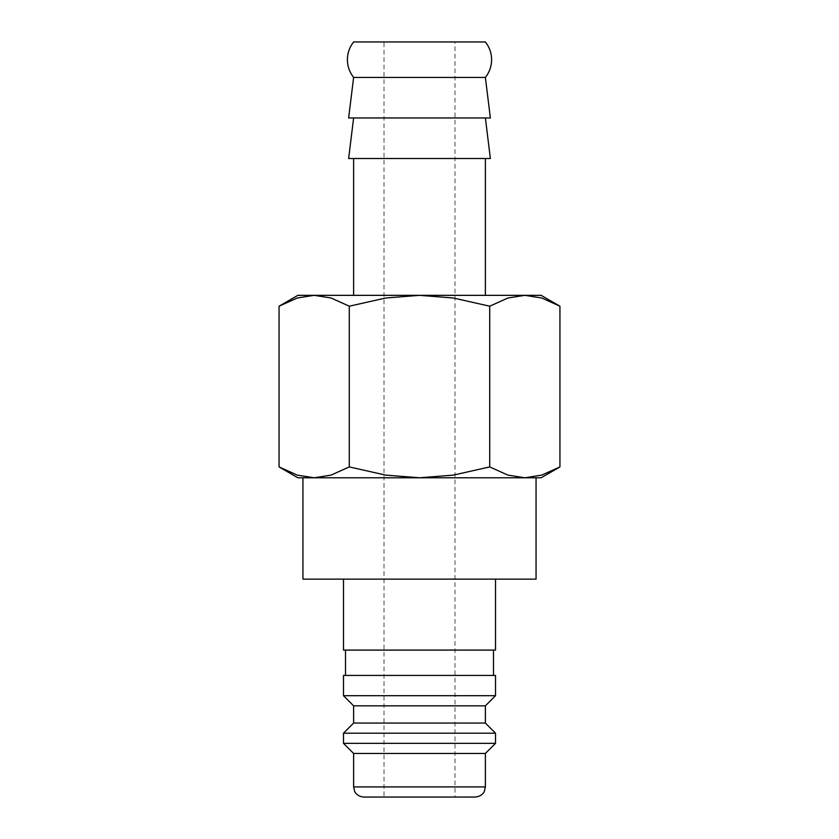 <?xml version="1.0" encoding="UTF-8"?>
<svg xmlns="http://www.w3.org/2000/svg" width="839" height="839" viewBox="0 0 839 839"><rect width="100%" height="100%" fill="white"/><g stroke="black" fill="none" stroke-linecap="round" stroke-linejoin="round"><path stroke-width="0.63" stroke-dasharray="4.2 3.15" d="M485.382 77.429L353.618 77.429M495.513 650.089L343.487 650.089M343.487 579.13L495.513 579.13L343.487 579.13M493.489 675.426L345.511 675.426L493.489 675.426M493.489 650.089L345.511 650.089L493.489 650.089M495.513 695.699L343.487 695.699M495.513 675.426L343.487 675.426M485.382 705.83L353.618 705.83M485.382 723.061L353.618 723.061M495.513 733.192L343.487 733.192M495.513 743.333L343.487 743.333M485.382 753.464L353.618 753.464M475.241 797.05L363.759 797.05M302.942 579.13L536.058 579.13M302.942 477.779L536.058 477.779M559.938 306.204L541.742 298.002L524.836 295.338L507.92 298.002L489.724 306.204L453.322 298.002L419.5 295.338L297.876 295.338M541.124 295.338L419.5 295.338L385.678 298.002L349.276 306.204L331.08 298.002L314.164 295.338L297.258 298.002L279.062 306.204M541.124 477.779L524.836 477.779L541.742 475.115L559.938 466.914M279.062 466.914L297.258 475.115L314.164 477.779L297.876 477.779M485.382 41.95L353.618 41.95M490.364 117.963L348.636 117.963M490.364 158.508L348.636 158.508M485.382 117.963L353.618 117.963L485.382 117.963M353.618 295.338L485.382 295.338L353.618 295.338M485.382 158.508L353.618 158.508L485.382 158.508M419.5 797.05L384.021 797.05L384.021 41.95L454.979 41.95L454.979 797.05M454.979 41.95L384.021 41.95M419.5 477.779L314.164 477.779L331.08 475.115L349.276 466.914L385.678 475.115L419.5 477.779L453.322 475.115L489.724 466.914L507.92 475.115L524.836 477.779L419.5 477.779M524.836 477.779L314.164 477.779M349.276 466.914L349.276 306.204M489.724 466.914L489.724 306.204M485.382 786.919L353.618 786.919"/><path stroke-width="1.26" d="M353.618 77.429L485.382 77.429L490.364 117.963L348.636 117.963L353.618 77.429C349.527 72.217 347.451 66.302 347.388 59.684C347.451 53.067 349.527 47.152 353.618 41.95L485.382 41.95C489.473 47.152 491.549 53.067 491.612 59.684C491.549 66.302 489.473 72.217 485.382 77.429M343.487 579.13L343.487 650.089L495.513 650.089L495.513 579.13M493.489 675.426L493.489 650.089M345.511 650.089L345.511 675.426M495.513 695.699L495.513 675.426L343.487 675.426L343.487 695.699L353.618 705.83L353.618 723.061L343.487 733.192L343.487 743.333L353.618 753.464L353.618 786.919L485.382 786.919L485.382 753.464L495.513 743.333L495.513 733.192L485.382 723.061L485.382 705.83L495.513 695.699L343.487 695.699M353.618 786.919L354.656 791.376C354.436 791.24 356.585 796.41 363.759 797.05L475.241 797.05C482.415 796.41 484.564 791.24 484.344 791.376L485.382 786.919M314.164 477.779L419.5 477.779L385.678 475.115L349.276 466.914L331.08 475.115L314.164 477.779L297.258 475.115L279.062 466.914L297.876 477.779L314.164 477.779L302.942 477.779L302.942 579.13L536.058 579.13L536.058 477.779L524.836 477.779L541.124 477.779L559.938 466.914L541.742 475.115L524.836 477.779L507.92 475.115L489.724 466.914L453.322 475.115L419.5 477.779L524.836 477.779M559.938 306.204L541.124 295.338L524.836 295.338L541.742 298.002L559.938 306.204L559.938 466.914M297.876 295.338L279.062 306.204L297.258 298.002L314.164 295.338L419.5 295.338L453.322 298.002L489.724 306.204L507.92 298.002L524.836 295.338L419.5 295.338L385.678 298.002L349.276 306.204L331.08 298.002L314.164 295.338L297.876 295.338M353.618 117.963L348.636 158.508L490.364 158.508L485.382 117.963M485.382 295.338L485.382 158.508M353.618 158.508L353.618 295.338M419.5 797.05L384.021 797.05M349.276 466.914L349.276 306.204M279.062 466.914L279.062 306.204M489.724 466.914L489.724 306.204M353.618 753.464L485.382 753.464M343.487 743.333L495.513 743.333M343.487 733.192L495.513 733.192M353.618 723.061L485.382 723.061M353.618 705.83L485.382 705.83"/></g></svg>
